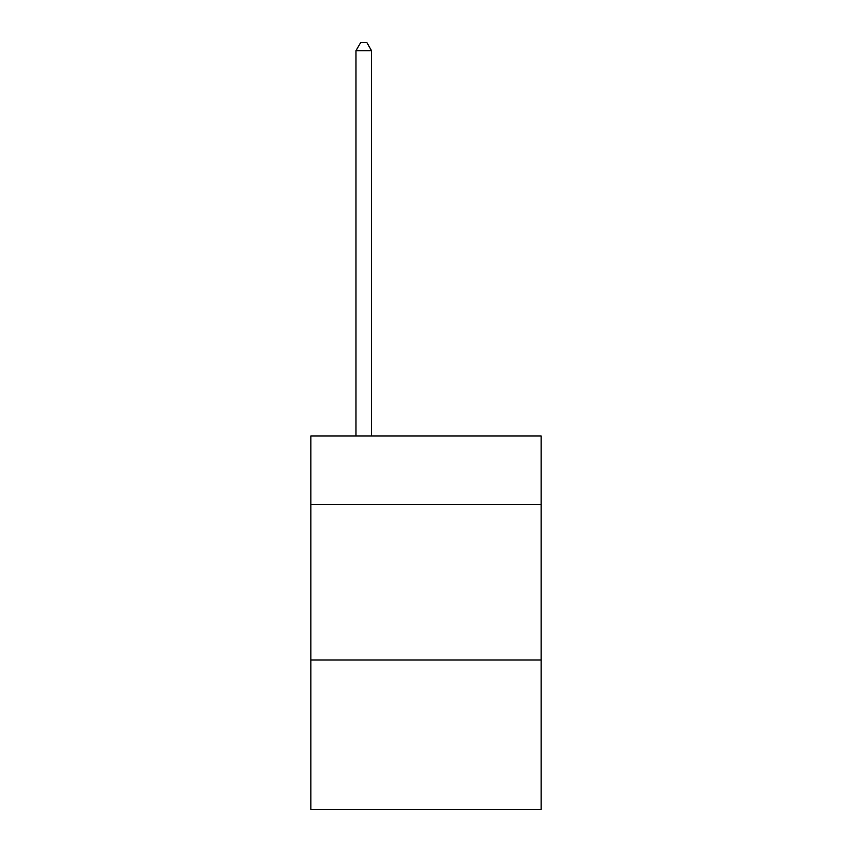 <?xml version="1.0" encoding="UTF-8"?>
<svg xmlns="http://www.w3.org/2000/svg" width="852" height="852" viewBox="0 0 852 852"><rect width="100%" height="100%" fill="white"/><g stroke="black" fill="none" stroke-linecap="round" stroke-linejoin="round"><path stroke-width="1.28" d="M541.148 504.427L541.148 435.958L310.852 435.958L310.852 504.427L541.148 504.427L541.148 809.4L310.852 809.4L310.852 504.427M541.148 660.023L310.852 660.023M371.536 435.958L371.536 50.694L355.976 50.694L355.976 435.958M355.976 50.694L360.652 42.6L366.871 42.6L371.536 50.694"/></g></svg>
